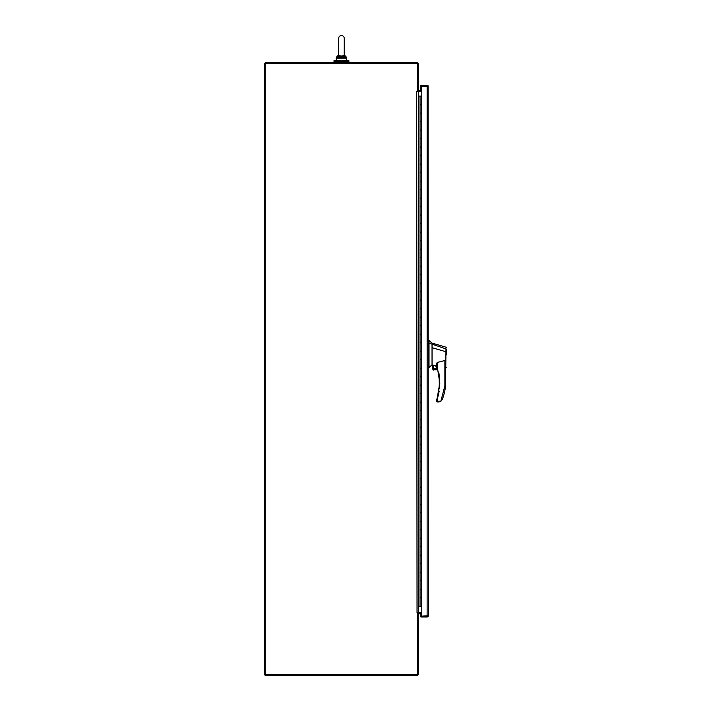 <?xml version="1.0" encoding="UTF-8"?>
<svg xmlns="http://www.w3.org/2000/svg" width="711" height="711" viewBox="0 0 711 711"><rect width="100%" height="100%" fill="white"/><g stroke="black" fill="none" stroke-linecap="round" stroke-linejoin="round"><path stroke-width="1.07" d="M417.437 91.168L417.437 63.537L264.679 63.537L264.679 674.641L265.194 675.45L417.028 675.45A1.218 1.218 0 0 0 418.246 674.232L418.246 612.998L417.544 612.74L417.437 674.641L265.194 674.641L265.194 62.728L417.028 62.728A1.218 1.218 0 0 1 418.246 63.946L418.246 91.168L416.646 91.292L417.028 612.74L418.246 612.74L418.246 91.426L417.028 91.426M418.246 613.957L421.792 613.549M417.908 612.998A1.218 1.218 0 0 1 418.655 612.74L421.792 612.74M421.792 91.426L418.655 91.426A1.218 1.218 0 0 1 417.908 91.168M421.792 90.617L418.246 90.208M334.001 60.684L348.888 60.684L348.888 61.661L334.001 61.661L334.001 60.684M418.246 606.243L421.792 606.243M420.779 597.738L421.774 597.738L420.779 597.738M421.774 96.065L421.774 104.57L420.779 104.57L421.774 104.57L421.774 113.076L420.041 113.076L420.041 104.57L420.779 104.57L420.041 104.57L420.041 96.065L421.792 96.065M421.774 606.243L421.774 580.736L420.779 580.736L421.774 580.736L421.774 563.725L420.779 563.725L421.774 563.725L421.774 546.723L420.779 546.723L421.774 546.723L421.774 529.722L420.779 529.722L421.774 529.722L421.774 512.711L420.779 512.711L421.774 512.711L421.774 495.709L420.779 495.709L421.774 495.709L421.774 478.699L420.779 478.699L421.774 478.699L421.774 461.697L420.779 461.697L421.774 461.697L421.774 444.686L420.779 444.686L421.774 444.686L421.774 427.684L420.779 427.684L421.774 427.684L421.774 410.674L420.779 410.674L421.774 410.674L421.774 393.672L420.779 393.672L421.774 393.672L421.774 376.661L420.779 376.661L421.774 376.661L421.774 359.659L420.779 359.659L421.774 359.659L421.774 342.649L420.779 342.649L421.774 342.649L421.774 325.647L420.779 325.647L421.774 325.647L421.774 308.636L420.779 308.636L421.774 308.636L421.774 291.634L420.779 291.634L421.774 291.634L421.774 274.633L420.779 274.633L421.774 274.633L421.774 257.622L420.779 257.622L421.774 257.622L421.774 240.62L420.779 240.62L421.774 240.62L421.774 223.609L420.779 223.609L421.774 223.609L421.774 206.608L420.779 206.608L421.774 206.608L421.774 189.597L420.779 189.597L421.774 189.597L421.774 172.595L420.779 172.595L421.774 172.595L421.774 155.585L420.779 155.585L421.774 155.585L421.774 138.583L420.779 138.583L421.774 138.583L421.774 130.077L420.041 130.077L420.041 121.572L420.779 121.572L420.041 121.572L420.041 113.076L421.774 113.076L421.774 121.572L420.779 121.572L421.774 121.572L421.774 130.077L420.041 130.077L420.041 138.583L420.779 138.583L420.041 138.583L420.041 147.088L420.779 147.088L420.041 147.088L420.041 155.585L420.779 155.585L420.041 155.585L420.041 164.09L420.779 164.09L420.041 164.09L420.041 172.595L420.779 172.595L420.041 172.595L420.041 181.092L420.779 181.092L420.041 181.092L420.041 189.597L420.779 189.597L420.041 189.597L420.041 198.102L420.779 198.102L420.041 198.102L420.041 206.608L420.779 206.608L420.041 206.608L420.041 215.104L420.779 215.104L420.041 215.104L420.041 223.609L420.779 223.609L420.041 223.609L420.041 232.115L420.779 232.115L420.041 232.115L420.041 240.62L420.779 240.62L420.041 240.62L420.041 249.117L420.779 249.117L420.041 249.117L420.041 257.622L420.779 257.622L420.041 257.622L420.041 266.127L420.779 266.127L420.041 266.127L420.041 274.633L420.779 274.633L420.041 274.633L420.041 283.129L420.779 283.129L420.041 283.129L420.041 291.634L420.779 291.634L420.041 291.634L420.041 300.14L420.779 300.14L420.041 300.14L420.041 308.636L420.779 308.636L420.041 308.636L420.041 317.142L420.779 317.142L420.041 317.142L420.041 325.647L420.779 325.647L420.041 325.647L420.041 334.152L420.779 334.152L420.041 334.152L420.041 342.649L420.779 342.649L420.041 342.649L420.041 351.154L420.779 351.154L420.041 351.154L420.041 359.659L420.779 359.659L420.041 359.659L420.041 368.165L420.779 368.165L420.041 368.165L420.041 376.661L420.779 376.661L420.041 376.661L420.041 385.166L420.779 385.166L420.041 385.166L420.041 393.672L420.779 393.672L420.041 393.672L420.041 402.177L420.779 402.177L420.041 402.177L420.041 410.674L420.779 410.674L420.041 410.674L420.041 419.179L420.779 419.179L420.041 419.179L420.041 427.684L420.779 427.684L420.041 427.684L420.041 436.181L420.779 436.181L420.041 436.181L420.041 444.686L420.779 444.686L420.041 444.686L420.041 453.191L420.779 453.191L420.041 453.191L420.041 461.697L420.779 461.697L420.041 461.697L420.041 470.193L420.779 470.193L420.041 470.193L420.041 478.699L420.779 478.699L420.041 478.699L420.041 487.204L420.779 487.204L420.041 487.204L420.041 495.709L420.779 495.709L420.041 495.709L420.041 504.206L420.779 504.206L420.041 504.206L420.041 512.711L420.779 512.711L420.041 512.711L420.041 521.216L420.779 521.216L420.041 521.216L420.041 529.722L420.779 529.722L420.041 529.722L420.041 538.218L420.779 538.218L420.041 538.218L420.041 546.723L420.779 546.723L420.041 546.723L420.041 555.229L420.779 555.229L420.041 555.229L420.041 563.725L420.779 563.725L420.041 563.725L420.041 572.231L420.779 572.231L420.041 572.231L420.041 580.736L420.779 580.736L420.041 580.736L420.041 589.241L420.779 589.241L420.041 589.241L420.041 606.243M421.774 147.088L420.779 147.088L421.774 147.088M421.774 164.09L420.779 164.09L421.774 164.09M421.774 181.092L420.779 181.092L421.774 181.092M421.774 198.102L420.779 198.102L421.774 198.102M421.774 215.104L420.779 215.104L421.774 215.104M421.774 232.115L420.779 232.115L421.774 232.115M421.774 249.117L420.779 249.117L421.774 249.117M421.774 266.127L420.779 266.127L421.774 266.127M421.774 283.129L420.779 283.129L421.774 283.129M421.774 300.14L420.779 300.14L421.774 300.14M421.774 317.142L420.779 317.142L421.774 317.142M421.774 334.152L420.779 334.152L421.774 334.152M421.774 351.154L420.779 351.154L421.774 351.154M421.774 368.165L420.779 368.165L421.774 368.165M421.774 385.166L420.779 385.166L421.774 385.166M421.774 402.177L420.779 402.177L421.774 402.177M421.774 419.179L420.779 419.179L421.774 419.179M421.774 436.181L420.779 436.181L421.774 436.181M421.774 453.191L420.779 453.191L421.774 453.191M421.774 470.193L420.779 470.193L421.774 470.193M421.774 487.204L420.779 487.204L421.774 487.204M421.774 504.206L420.779 504.206L421.774 504.206M421.774 521.216L420.779 521.216L421.774 521.216M421.774 538.218L420.779 538.218L421.774 538.218M421.774 555.229L420.779 555.229L421.774 555.229M421.774 572.231L420.779 572.231L421.774 572.231M421.774 589.241L420.779 589.241L421.774 589.241M420.041 96.065L418.246 96.065M427.524 615.797L420.894 616.197L420.894 613.549M420.894 90.617L420.894 86.111L427.524 86.52M421.792 86.111L420.894 86.111L420.894 85.302L427.124 85.302A1.218 1.218 0 0 1 428.084 85.773L428.333 615.797L427.124 616.206L428.333 615.797L428.084 616.535A1.218 1.218 0 0 1 427.124 617.006L420.894 617.006L420.894 616.197L427.124 616.197L427.124 86.111L428.084 86.111L421.792 86.111L421.792 616.197M436.625 363.756L436.625 366.085A0.507 0.507 0 0 0 436.652 366.245L437.461 369.009L432.839 369.009L432.839 365.072L436.625 365.907L437.141 362.477L437.141 366.085L436.652 366.245A54.569 54.569 0 0 1 436.901 398.978L437.389 399.12L439.202 391.121M436.625 365.907L437.141 366.085L439.798 383.016L436.625 401.448L437.389 401.2L437.141 401.964L438.456 401.964L440.864 401.208L442.455 399.147A62.915 62.915 0 0 0 445.637 385.869L445.637 363.152L444.873 360.504L437.141 362.477M446.321 347.297L432.039 343.075L429.017 340.525L429.017 367.48L432.039 364.93L432.039 363.97M429.017 340.525L428.333 340.525L428.333 367.48L429.017 367.48M433.088 367.276C434.234 369.498 435.381 369.498 436.536 367.276C435.381 365.054 434.234 365.054 433.088 367.276M433.212 367.276A1.591 1.591 0 0 0 434.812 368.876A1.591 1.591 0 0 0 436.403 367.276A1.591 1.591 0 0 0 434.812 365.685A1.591 1.591 0 0 0 433.212 367.276M446.321 354.842L446.321 351.847L432.039 347.697L432.039 364.93L432.59 365.063L432.59 369.009L437.461 369.009M446.321 351.812L446.321 349.163M446.321 367.729L445.637 368.218M445.815 366.983C445.655 368.627 445.655 368.627 445.788 367L445.966 348.897L429.017 343.137M432.039 347.697L432.039 344.035M436.901 398.978L436.652 399.778A0.507 0.507 16.5 0 0 436.625 399.938L437.389 399.12L437.389 401.2L440.856 401.2L444.873 385.824L445.637 385.869M439.531 388.482L439.798 383.273M439.602 378.359L438.98 373.551M446.321 349.03L445.939 349.608M440.856 401.2L439.691 401.777M437.674 369.818L432.963 369.818L437.674 369.818M433.648 370.075L432.59 369.009L437.532 369.267M436.625 401.448L437.389 401.2L436.625 401.448A0.507 0.507 0 0 0 437.141 401.964L439.682 401.777M441.451 400.72L440.873 401.208M446.321 353.474L446.321 351.847M418.655 96.065L418.246 91.426M418.246 612.74L418.655 606.243M338.685 55.591L341.449 56.045L344.213 55.574L344.355 56.418L341.422 57.173M344.257 55.334L344.257 47.175L344.213 55.574M338.667 55.565L338.534 56.418L338.676 55.574M344.871 56.116L345.324 58.186L345.182 57.555L345.324 58.186L337.565 58.186L338.632 54.969L337.903 57.022L338.534 56.418L341.449 57.182L341.431 56.045M338.018 56.116L337.903 57.022L336.596 57.022L336.134 58.186L337.565 58.186M345.182 57.555L344.257 54.969L345.182 57.555L341.449 57.182L341.449 58.186M344.355 56.418L346.293 57.022L346.755 58.186L344.257 54.863L346.293 57.022M337.707 57.555L341.449 57.182M439.291 383.016L439.798 383.016M428.333 341.902L429.017 341.902M444.873 385.824L444.873 360.504M429.017 363.81L428.333 363.81M429.017 342.631L428.333 342.631M345.324 58.186L346.755 58.186L346.337 60.684L336.552 60.684L336.134 58.186L338.632 54.863L336.596 57.022M335.068 62.728L335.068 61.661M347.821 62.728L347.821 61.661M344.257 38.367L344.257 38.367C344.097 36.652 343.155 35.719 341.449 35.55C339.734 35.719 338.791 36.652 338.632 38.367L338.632 38.367C338.791 36.652 339.734 35.719 341.449 35.55C343.155 35.719 344.097 36.652 344.257 38.367L344.257 47.175M338.632 38.367L338.632 55.334"/></g></svg>
